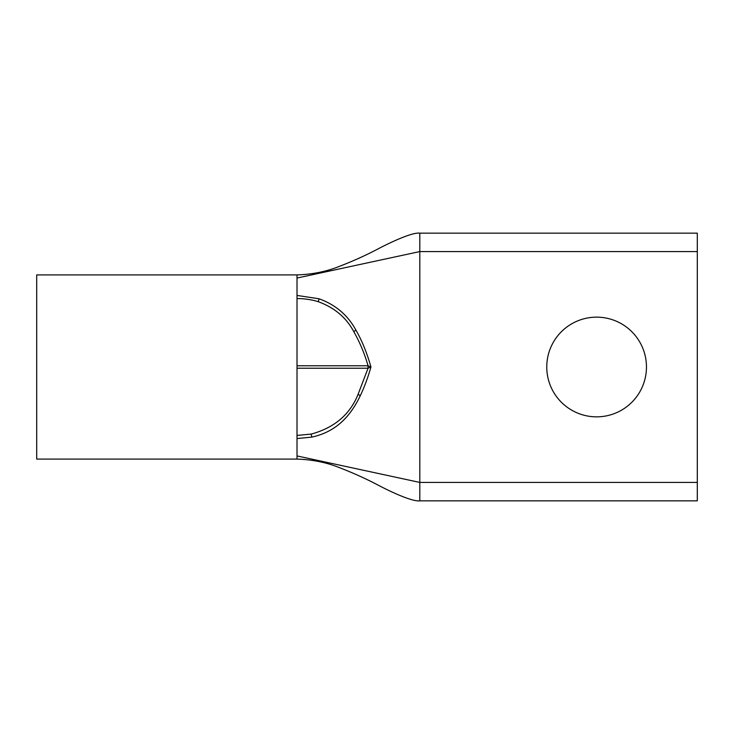 <?xml version="1.0" encoding="UTF-8"?>
<svg xmlns="http://www.w3.org/2000/svg" width="734" height="734" viewBox="0 0 734 734"><rect width="100%" height="100%" fill="white"/><g stroke="black" fill="none" stroke-linecap="round" stroke-linejoin="round"><path stroke-width="1.1" d="M297.013 295.435L297.013 274.911L36.7 274.911L36.7 459.089L297.013 459.089L297.013 295.435L319.079 298.793C335.493 304.738 347.723 315.097 355.77 329.869C361.761 340.136 366.826 352.513 370.954 367C367.853 377.799 364.257 387.442 360.165 395.947C350.384 416.361 336.016 431.913 311.757 437.115L297.013 438.565M297.013 278.048L419.802 251.578L419.802 233.164L419.802 251.578L697.3 251.578L697.3 500.836L419.802 500.836L419.802 482.421L297.087 455.952M596.614 416.848A49.848 49.848 0 0 1 546.766 367A49.848 49.848 0 0 1 596.614 317.152A49.848 49.848 0 0 1 646.461 367A49.848 49.848 0 0 1 596.614 416.848M697.3 251.578L697.3 233.164L419.802 233.164C412.747 232.127 392.057 241.523 378.093 248.89C365.807 255.368 352.559 261.332 338.356 266.772C325.823 271.699 312.042 274.406 297.013 274.911M355.77 329.869A2.459 1.092 149.3 0 1 353.742 331.557C359.917 342.494 364.679 353.898 368.037 365.771L370.954 367L368.037 368.229L358.064 394.406C349.907 414.572 334.3 427.794 311.234 434.078L297.013 435.427M297.013 298.573C303.381 298.454 312.409 299.738 318.262 301.702C334.429 307.61 346.255 317.565 353.742 331.557M297.013 368.229L368.037 368.229L368.037 365.771L297.013 365.771M697.3 482.421L419.802 482.421L419.802 251.578M311.757 437.115L311.234 434.078M360.165 395.947A2.459 1.129 -154 0 0 358.064 394.406M319.079 298.793L318.262 301.702M419.802 500.836C412.747 501.873 392.057 492.477 378.093 485.11C365.807 478.632 352.559 472.668 338.356 467.228C325.823 462.301 312.042 459.594 297.013 459.089"/></g></svg>
